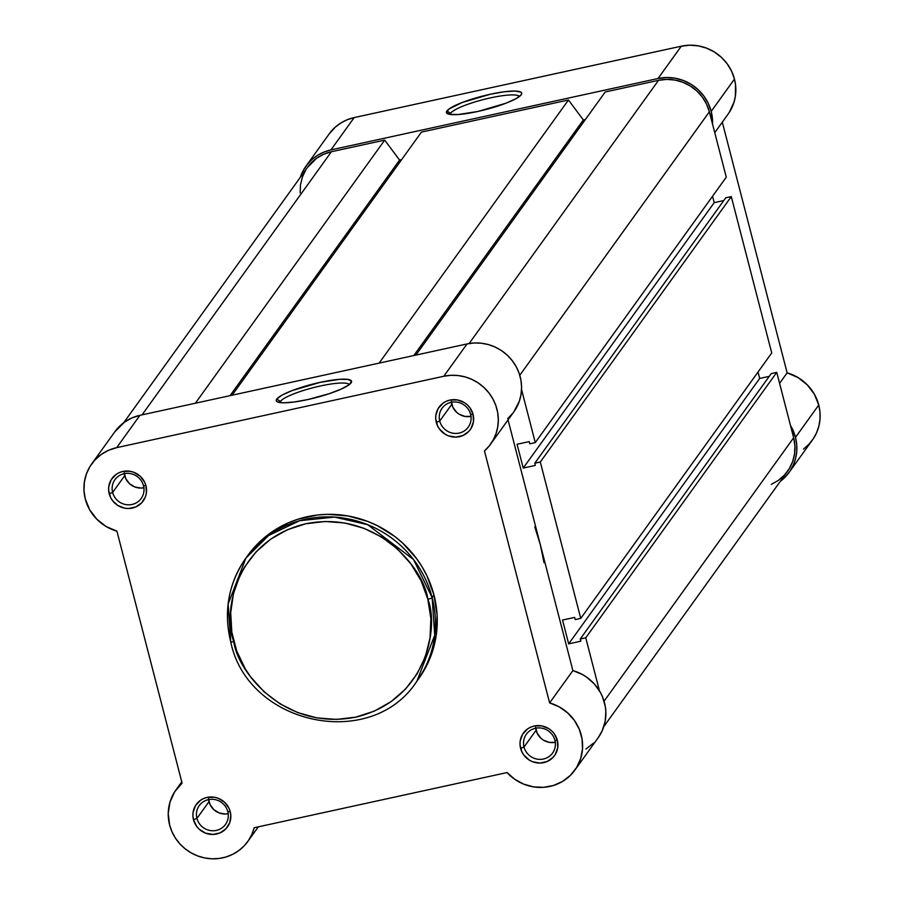 <?xml version="1.0" encoding="UTF-8"?>
<svg xmlns="http://www.w3.org/2000/svg" width="904" height="904" viewBox="0 0 904 904"><rect width="100%" height="100%" fill="white"/><g stroke="black" fill="none" stroke-linecap="round" stroke-linejoin="round"><path stroke-width="1.36" d="M143.499 485.708A16.148 15.537 -144.3 0 0 124.085 473.696A16.148 15.537 -144.3 0 0 112.627 492.454L109.203 493.776A19.221 18.498 35.7 0 1 122.842 471.447A19.221 18.498 35.7 0 1 145.951 485.753L143.499 485.708A16.148 15.537 35.7 0 1 141.171 498.511A16.148 15.537 35.7 0 1 125.26 504.466A16.148 15.537 35.7 0 1 112.627 492.454A16.148 15.537 35.7 0 1 114.955 479.651A16.148 15.537 35.7 0 1 130.865 473.696A16.148 15.537 35.7 0 1 143.499 485.708L145.951 485.753L144.674 482.25L140.222 476.25L133.849 472.306L130.232 471.312L122.842 471.447L119.339 472.589L116.164 474.374L111.226 479.651L108.785 486.454L108.627 490.126L110.48 497.268L112.412 500.477L117.927 505.551L124.921 508.217L128.639 508.5L135.803 506.941L141.725 502.76L145.487 496.601L146.369 493.064L145.951 485.753A19.221 18.498 35.7 0 1 132.312 508.071A19.221 18.498 35.7 0 1 109.203 493.776L112.627 492.454L124.684 475.696L112.627 492.454A16.148 15.537 -144.3 0 0 132.04 504.466A16.148 15.537 -144.3 0 0 143.499 485.708M227.797 811.656A16.148 15.537 -144.3 0 0 208.383 799.644A16.148 15.537 -144.3 0 0 196.925 818.402L193.49 819.725A19.221 18.498 35.7 0 1 207.129 797.396A19.221 18.498 35.7 0 1 230.249 811.702L227.797 811.656A16.148 15.537 35.7 0 1 225.469 824.459A16.148 15.537 35.7 0 1 209.558 830.414A16.148 15.537 35.7 0 1 196.925 818.402A16.148 15.537 35.7 0 1 199.253 805.6A16.148 15.537 35.7 0 1 215.163 799.644A16.148 15.537 35.7 0 1 227.797 811.656L230.249 811.702L228.972 808.199L224.52 802.198L218.147 798.255L214.53 797.26L207.129 797.396L203.637 798.537L200.462 800.322L195.524 805.6L193.083 812.402L192.925 816.075L193.49 819.725L196.699 826.425L199.219 829.217L205.603 833.16L212.926 834.448L220.101 832.889L226.023 828.708L229.785 822.55L230.814 815.351L230.249 811.702A19.221 18.498 35.7 0 1 216.61 834.019A19.221 18.498 35.7 0 1 193.49 819.725L196.925 818.402L208.982 801.645L196.925 818.402A16.148 15.537 -144.3 0 0 216.338 830.414A16.148 15.537 -144.3 0 0 227.797 811.656M554.898 740.274A16.148 15.537 -144.3 0 0 535.484 728.262A16.148 15.537 -144.3 0 0 524.026 747.009L520.602 748.331A19.221 18.498 35.7 0 1 534.241 726.014A19.221 18.498 35.7 0 1 557.35 740.308L554.898 740.274A16.148 15.537 35.7 0 1 552.57 753.077A16.148 15.537 35.7 0 1 536.66 759.032A16.148 15.537 35.7 0 1 524.026 747.009A16.148 15.537 35.7 0 1 526.354 734.206A16.148 15.537 35.7 0 1 542.264 728.251A16.148 15.537 35.7 0 1 554.898 740.274L557.35 740.308L554.141 733.607L551.621 730.816L548.615 728.534L541.632 725.867L534.241 726.014L530.738 727.144L527.563 728.94L522.636 734.206L520.184 741.02L520.026 744.681L521.879 751.823L523.811 755.032L529.326 760.106L532.705 761.778L540.038 763.066L547.202 761.496L553.124 757.315L555.316 754.433L557.768 747.619L557.35 740.308A19.221 18.498 35.7 0 1 543.711 762.637A19.221 18.498 35.7 0 1 520.602 748.331L524.026 747.009L536.083 730.251L524.026 747.009A16.148 15.537 -144.3 0 0 543.44 759.021A16.148 15.537 -144.3 0 0 554.898 740.274M470.6 414.326A16.148 15.537 -144.3 0 0 451.186 402.314A16.148 15.537 -144.3 0 0 439.728 421.061L436.304 422.383A19.221 18.498 35.7 0 1 449.943 400.065A19.221 18.498 35.7 0 1 473.052 414.36L470.6 414.326A16.148 15.537 35.7 0 1 468.272 427.129A16.148 15.537 35.7 0 1 452.362 433.084A16.148 15.537 35.7 0 1 439.728 421.061A16.148 15.537 35.7 0 1 442.056 408.258A16.148 15.537 35.7 0 1 457.966 402.303A16.148 15.537 35.7 0 1 470.6 414.326L473.052 414.36L469.843 407.659L467.323 404.868L464.328 402.585L457.334 399.918L449.943 400.065L446.452 401.195L443.265 402.992L438.338 408.258L435.886 415.072L435.728 418.733L437.581 425.874L439.513 429.084L445.028 434.157L448.407 435.83L455.74 437.118L462.904 435.547L468.826 431.366L471.018 428.485L473.47 421.671L473.052 414.36A19.221 18.498 35.7 0 1 459.413 436.688A19.221 18.498 35.7 0 1 436.304 422.383L439.728 421.061L451.785 404.303L439.728 421.061A16.148 15.537 -144.3 0 0 459.142 433.072A16.148 15.537 -144.3 0 0 470.6 414.326M280.432 401.376A35.81 6.385 -14.5 0 0 279.969 402.562A35.81 6.385 165.5 0 1 280.432 401.376L280.771 402.664L280.432 401.376A35.81 6.385 165.5 0 1 315.903 387.014A35.81 6.385 165.5 0 1 349.226 384.652A35.81 6.385 -14.5 0 0 315.903 387.014A35.81 6.385 -14.5 0 0 280.432 401.376L276.737 399.093L280.432 401.376M351.091 382.855A38.883 6.938 165.5 0 1 315.112 397.828A38.883 6.938 165.5 0 1 277.2 401.772A38.883 6.938 165.5 0 1 276.737 399.093L281.935 395.172L292.003 390.63L320.106 382.369L339.723 379.307L348.266 379.443L351.588 381.341L349.17 384.697L341.384 389.014L329.418 393.624L307.722 399.579L293.969 402.031L283.246 402.8L277.2 401.76L276.24 400.608L276.737 399.093A38.883 6.938 165.5 0 1 319.575 382.482A38.883 6.938 165.5 0 1 351.26 382.618A38.883 6.938 165.5 0 1 351.091 382.855M427.852 599.273C439.073 626.698 427.309 700.137 355.826 717.132C283.675 731.483 237.21 670.757 233.797 641.614A3.842 0.689 165.5 0 1 230.689 641.738A3.842 0.689 165.5 0 1 230.735 641.569A105.339 101.35 35.7 0 1 245.933 558.062A105.339 101.35 35.7 0 1 349.712 519.19A105.339 101.35 35.7 0 1 432.146 597.612A3.842 0.689 165.5 0 1 427.852 599.273L430.869 618.539L430.033 637.885L425.388 656.553L417.117 673.842L405.523 689.074L391.059 701.662L374.279 711.143L355.826 717.132L336.424 719.403L316.796 717.878L297.71 712.601L279.901 703.787L264.036 691.763L250.747 677.006L245.233 668.779L236.712 650.993L231.808 632.043L230.712 612.641L233.469 593.544L239.955 575.475L244.532 567.045L256.126 551.813L270.59 539.225L287.37 529.744L305.823 523.755L325.225 521.484L344.853 523.009L363.939 528.286L381.759 537.1L397.613 549.123L410.902 563.881L421.106 580.809L427.852 599.273A3.842 0.689 -14.5 0 0 432.146 597.612A105.339 101.35 35.7 0 1 416.936 681.119L434.734 635.184L432.146 597.612L433.976 595.058L432.146 597.612L413.557 559.576L367.668 524.682L334.593 517.099L299.631 520.704L268.612 535.518L245.933 558.062L228.136 603.996L230.735 641.569A3.842 0.689 -14.5 0 0 230.689 641.738A3.842 0.689 -14.5 0 0 233.797 641.614C222.587 614.189 234.351 540.75 305.823 523.755C377.974 509.404 424.439 570.13 427.852 599.273M598.086 737.867L602.143 730.895L605.138 721.471L605.838 711.538L605.296 706.544L602.516 696.848L600.29 692.272L594.357 683.978L586.696 677.186L582.334 674.474L572.887 670.598L549.621 702.916A44.206 42.533 35.7 0 1 574.854 770.14A44.206 42.533 35.7 0 1 507.065 772.57L254.193 827.748A44.206 42.533 35.7 0 1 247.752 841.534A44.206 42.533 35.7 0 1 204.202 857.851A44.206 42.533 35.7 0 1 169.602 824.934L168.223 813.453L169.975 802.13L174.698 791.78L182.088 783.135L116.921 531.156A44.206 42.533 35.7 0 1 85.304 498.985L83.993 490.589L84.355 482.171L86.377 474.035L89.982 466.498L95.033 459.865L101.338 454.384L108.649 450.248L116.684 447.649L139.939 415.32A44.206 42.533 -144.3 0 0 114.955 431.615L91.688 463.933A44.206 42.533 35.7 0 1 116.684 447.649L443.785 376.256L450.881 375.318L458.079 375.544L465.198 376.934L472.012 379.454L478.363 383.036L484.069 387.59L488.974 392.969L492.951 399.037L495.878 405.636L497.686 412.586L498.319 419.693L497.776 426.756L496.047 433.604L493.2 440.022L489.301 445.864L484.454 450.949L549.621 702.916L559.079 706.804L567.452 712.702L574.3 720.296L579.249 729.178L582.04 738.873L582.515 748.862L580.662 758.603L576.56 767.575L570.447 775.304L562.65 781.372L553.576 785.452L543.711 787.327L533.609 786.887L523.778 784.163L514.771 779.304L507.065 772.57L254.193 827.748L251.866 834.392L248.453 840.528L244.046 845.986L238.758 850.619L232.735 854.303L226.147 856.947L219.175 858.45L211.999 858.8L204.812 857.975L197.829 855.998L191.23 852.924L185.184 848.845L179.862 843.85L175.421 838.098L171.975 831.736L169.602 824.934A44.206 42.533 35.7 0 1 175.986 789.881A44.206 42.533 35.7 0 1 182.088 783.135L116.921 531.156L106.096 526.49L96.796 519.201L89.699 509.811L85.304 498.985A44.206 42.533 35.7 0 1 91.688 463.933M535.699 728.217A16.148 15.537 -144.3 0 0 536.083 730.251A16.148 15.537 -144.3 0 0 555.282 742.308M451.401 402.269A16.148 15.537 -144.3 0 0 451.785 404.303A16.148 15.537 -144.3 0 0 470.995 416.36M124.3 473.651A16.148 15.537 -144.3 0 0 124.684 475.696A16.148 15.537 -144.3 0 0 143.883 487.753M208.598 799.599A16.148 15.537 -144.3 0 0 208.982 801.645A16.148 15.537 -144.3 0 0 228.181 813.702M418.721 678.644L427.581 663.717L431.423 654.519L436.248 635.139L437.107 615.059L433.976 595.058A105.339 101.35 -144.3 0 0 351.554 516.647A105.339 101.35 -144.3 0 0 247.775 555.519L245.933 558.062C228.486 583.351 223.401 611.24 230.689 641.727C247.719 725.211 371.747 751.563 416.936 681.119L418.778 678.565A105.339 101.35 -144.3 0 0 433.976 595.058L426.982 575.904L422.111 566.876L416.382 558.333L402.585 543.021L394.652 536.388L377.104 525.529L367.645 521.393L347.837 515.924L327.463 514.331L317.315 515.02L297.574 519.325L288.173 522.907L270.759 532.738L262.917 538.897L255.753 545.813L247.719 555.587M534.772 526.851L540.298 544.615L508.048 419.897L540.298 544.615L544.061 562.751L540.298 544.615L572.887 670.598L540.298 544.615L534.772 526.851M507.72 418.62L512.557 413.535M513.754 411.964L519.314 401.274L521.032 394.438L521.585 387.364L520.953 380.256L519.145 373.318L516.207 366.719L512.24 360.639L507.336 355.261L501.63 350.718L495.279 347.136L488.454 344.605L481.346 343.215L474.148 342.989L467.052 343.927L139.939 415.32L131.905 417.93L124.594 422.055L114.842 431.762M490.567 444.192L513.822 411.874A44.206 42.533 -144.3 0 0 513.743 362.707A44.206 42.533 -144.3 0 0 467.052 343.927L139.939 415.32L116.684 447.649L443.785 376.256L467.052 343.927L443.785 376.256A44.206 42.533 35.7 0 1 490.488 395.025A44.206 42.533 35.7 0 1 490.567 444.192A44.206 42.533 35.7 0 1 484.454 450.949L549.621 702.916L572.887 670.598A44.206 42.533 -144.3 0 1 598.12 737.822L574.854 770.14M585.905 749.054L593.713 742.986M208.508 798.571L210.056 804.571L213.796 809.622L219.152 812.933L225.311 814.018L228.396 813.656M124.21 472.622L125.758 478.623L129.498 483.674L134.854 486.985L141.013 488.07L144.098 487.708M451.311 401.24L452.859 407.241L456.599 412.28L459.119 414.19L464.995 416.439L471.21 416.315M535.609 727.189L537.157 733.189L540.897 738.229L543.417 740.139L549.293 742.387L555.497 742.263M771.338 484.374L778.321 480.419L784.356 475.176L789.181 468.826L792.627 461.628L794.571 453.842L794.91 445.785L793.655 437.762L604.064 701.221L793.655 437.762L776.751 372.38L793.655 437.762A42.285 40.691 -144.3 0 1 787.553 471.278L603.804 726.624M599.488 690.893L585.758 637.795L776.751 372.38L585.758 637.795L580.244 639.004L771.236 373.589L776.751 372.38L771.236 373.589L580.244 639.004L580.809 641.196L580.244 639.004L585.758 637.795L599.488 690.893M580.809 641.196L568.684 643.851L759.676 378.437L769.259 376.346L759.676 378.437L568.684 643.851L562.525 620.042L574.661 617.398L562.525 620.042L568.684 643.851L580.809 641.196M758.015 372.03L759.676 378.437L758.015 372.03M574.661 617.398L575.226 619.59L580.741 618.392L575.226 619.59L574.661 617.398M771.733 352.978L580.741 618.392L540.298 462.012L731.291 196.597L771.733 352.978L580.741 618.392L540.298 462.012L534.784 463.21L725.776 197.795L731.291 196.597L540.298 462.012L534.784 463.21L725.776 197.795L731.291 196.597L771.733 352.978M535.349 465.413L534.784 463.21L535.349 465.413L523.224 468.057L714.216 202.643L723.788 200.552L714.216 202.643L712.555 196.236L714.216 202.643L523.224 468.057L517.065 444.248L523.224 468.057L535.349 465.413M529.19 441.604L517.065 444.248L529.19 441.604L529.767 443.796L535.27 442.598L529.767 443.796L529.19 441.604M726.274 177.184L535.27 442.598L521.54 389.511L535.27 442.598L726.274 177.184L709.357 111.813L726.274 177.184M519.777 375.273L709.357 111.813A42.285 40.691 -144.3 0 0 658.519 80.343L469.131 343.531L658.519 80.343L605.217 91.982L415.885 355.102L605.217 91.982L658.519 80.343L666.598 79.405L674.779 80.038L682.735 82.23L690.147 85.903L696.758 90.92L702.295 97.067L706.555 104.118L709.357 111.813L519.777 375.273M413.817 355.543L583.34 119.972L585.408 119.52L583.34 119.972L413.817 355.543M379.126 363.114L568.469 99.994L583.34 119.972L568.469 99.994L421.456 132.086L232.113 395.206L421.456 132.086L568.469 99.994L379.126 363.114M401.636 159.624L399.579 160.076L230.045 395.658L399.579 160.076L384.708 140.109L399.579 160.076L401.636 159.624M307.405 167.466L316.728 158.177L323.722 154.234L331.406 151.736L384.708 140.109L195.366 403.229L384.708 140.109L331.406 151.736L142.064 414.857L331.406 151.736A42.285 40.691 -144.3 0 0 307.507 167.319L123.758 422.665M305.88 169.771L302.422 176.981L300.49 184.755L300.151 192.812M519.382 96.536A35.81 6.385 -14.5 0 0 486.058 98.898A35.81 6.385 -14.5 0 0 450.587 113.26L446.892 110.977A38.883 6.938 165.5 0 1 489.719 94.378A38.883 6.938 165.5 0 1 521.405 94.502A38.883 6.938 165.5 0 1 521.246 94.75L516.048 98.66L505.98 103.203L477.877 111.463L458.26 114.525L449.717 114.39L446.395 112.491L448.813 109.135L462.159 102.514L490.262 94.253L504.014 91.801L514.738 91.033L520.783 92.072L521.744 93.225L521.246 94.75A38.883 6.938 165.5 0 1 485.256 109.712A38.883 6.938 165.5 0 1 447.356 113.655A38.883 6.938 165.5 0 1 446.892 110.977L450.587 113.26A35.81 6.385 165.5 0 1 486.058 98.898A35.81 6.385 165.5 0 1 519.382 96.536M450.926 114.548L450.587 113.26L450.926 114.548M729.358 112.243L734.093 101.892L735.347 96.299L735.54 84.795L734.466 79.077L731.528 71.043L727.076 63.664L721.29 57.234L714.375 52.003L706.623 48.161L698.306 45.867L689.763 45.2L681.3 46.194L658.044 78.512A44.206 42.533 35.7 0 1 711.199 111.407L734.466 79.077A44.206 42.533 -144.3 0 0 681.3 46.194L354.198 117.576L347.396 119.667L341.079 122.854L335.407 127.035L329.135 133.973M787.135 372.855L779.587 383.352L787.135 372.855L722.307 122.153L787.135 372.855A44.206 42.533 -144.3 0 1 818.753 405.026L814.368 394.212L807.261 384.81L797.972 377.522L787.135 372.855M803.486 449.096L808.752 444.44L813.148 438.971L816.549 432.824L818.854 426.168L820.007 419.196L819.973 412.077L818.753 405.026A44.206 42.533 -144.3 0 1 812.38 440.078L789.113 472.408A44.206 42.533 35.7 0 0 795.497 437.355L790.48 425.479A44.206 42.533 35.7 0 1 795.497 437.355L818.753 405.026L795.497 437.355L796.706 444.406L796.74 451.514L795.588 458.497L793.283 465.142L789.893 471.289L785.497 476.77L780.22 481.414M714.748 132.651L728.082 114.13A44.206 42.533 -144.3 0 0 734.466 79.077L711.199 111.407L712.533 124.097A44.206 42.533 35.7 0 0 711.199 111.407L708.261 103.372L703.809 95.993L698.024 89.564L691.119 84.332L683.356 80.49L675.039 78.196L666.497 77.529L658.044 78.512L681.3 46.194L354.198 117.576L330.932 149.906L658.044 78.512L330.932 149.906L354.198 117.576A44.206 42.533 -144.3 0 0 329.203 133.871L305.947 166.2A44.206 42.533 35.7 0 1 330.932 149.906L324.14 151.996L317.812 155.172L312.151 159.353L307.292 164.426L303.371 170.257L300.252 177.387A44.206 42.533 35.7 0 1 305.947 166.2M789.113 472.408A44.206 42.533 35.7 0 1 780.31 481.357M450.113 114.446A35.81 6.385 165.5 0 1 450.587 113.26A35.81 6.385 -14.5 0 0 450.113 114.446M175.986 789.881L181.76 781.858M247.798 841.466L258.318 826.855"/></g></svg>
